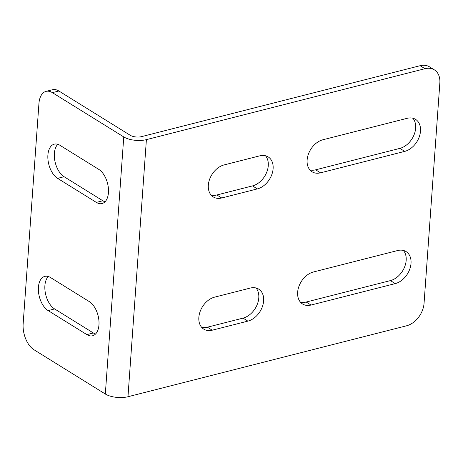 <?xml version="1.0" encoding="UTF-8"?>
<svg xmlns="http://www.w3.org/2000/svg" width="463" height="463" viewBox="0 0 463 463"><rect width="100%" height="100%" fill="white"/><g stroke="black" fill="none" stroke-linecap="round" stroke-linejoin="round"><path stroke-width="0.69" d="M46.057 91.367A20.268 11.459 75.7 0 0 38.944 103.492L23.15 323.857A20.268 11.459 75.7 0 0 33.944 349.733L105.327 394.019A16.211 6.777 4.1 0 0 127.973 396.727L406.543 325.796A20.268 14.411 -58.2 0 0 424.056 303.306L439.85 82.941A20.268 14.411 -58.2 0 0 434.335 69.844L429.496 66.84A20.268 14.411 121.8 0 0 420.126 65.7L141.556 136.631A8.108 3.386 4.1 0 1 130.236 135.277L58.847 90.991A20.268 11.459 -104.3 0 0 52.533 89.718L46.057 91.367A20.268 11.459 75.7 0 1 52.371 92.641L58.847 90.991M420.126 65.7L424.97 68.703L146.401 139.635A16.211 6.777 -175.9 0 1 123.76 136.926L52.371 92.641M309.897 169.915A18.236 12.97 121.8 0 0 315.673 169.817L399.893 148.374A18.236 12.97 121.8 0 0 413.835 135.346A18.236 12.97 121.8 0 0 412.874 118.227M201.625 327.289A18.236 12.97 121.8 0 0 207.401 327.196L243.029 318.122A18.236 12.97 121.8 0 0 256.977 305.094A18.236 12.97 121.8 0 0 256.016 287.98M300.423 302.131A18.236 12.97 121.8 0 0 306.193 302.038L390.413 280.595A18.236 12.97 121.8 0 0 404.361 267.562A18.236 12.97 121.8 0 0 403.4 250.448M211.105 195.068A18.236 12.97 121.8 0 0 216.875 194.975L252.509 185.9A18.236 12.97 121.8 0 0 266.457 172.873A18.236 12.97 121.8 0 0 265.496 155.759M424.97 68.703A20.268 14.411 -58.2 0 1 434.335 69.844M407.104 118.325A18.236 12.97 -58.2 0 1 415.531 119.35A18.236 12.97 -58.2 0 1 419.391 136.498A18.236 12.97 -58.2 0 1 404.731 151.378L320.518 172.826A18.236 12.97 -58.2 0 1 312.085 171.796A18.236 12.97 -58.2 0 1 308.225 154.654A18.236 12.97 -58.2 0 1 322.885 139.768L407.104 118.325M250.246 288.073A18.236 12.97 -58.2 0 1 258.672 289.103A18.236 12.97 -58.2 0 1 262.533 306.246A18.236 12.97 -58.2 0 1 247.873 321.125L212.245 330.2A18.236 12.97 -58.2 0 1 203.813 329.17A18.236 12.97 -58.2 0 1 199.952 312.027A18.236 12.97 -58.2 0 1 214.612 297.148L250.246 288.073M397.624 250.541A18.236 12.97 -58.2 0 1 406.057 251.571A18.236 12.97 -58.2 0 1 409.917 268.714A18.236 12.97 -58.2 0 1 395.257 283.599L311.038 305.042A18.236 12.97 -58.2 0 1 302.605 304.012A18.236 12.97 -58.2 0 1 298.751 286.869A18.236 12.97 -58.2 0 1 313.405 271.989L397.624 250.541M221.719 197.979A18.236 12.97 -58.2 0 1 213.293 196.949A18.236 12.97 -58.2 0 1 209.432 179.806A18.236 12.97 -58.2 0 1 224.092 164.926L259.72 155.852A18.236 12.97 -58.2 0 1 268.152 156.882A18.236 12.97 -58.2 0 1 272.012 174.024A18.236 12.97 -58.2 0 1 257.353 188.91L221.719 197.979L216.875 194.975M57.777 144.294A18.236 10.313 -104.3 0 0 54.877 160.945A18.236 10.313 -104.3 0 0 64.085 176.716L102.838 200.757A18.236 10.313 -104.3 0 0 105.043 201.775M96.356 202.406L57.609 178.365A18.236 10.313 75.7 0 1 47.967 159.654A18.236 10.313 75.7 0 1 54.293 144.161A18.236 10.313 75.7 0 1 59.982 145.313L98.729 169.348A18.236 10.313 75.7 0 1 108.371 188.059A18.236 10.313 75.7 0 1 102.045 203.552A18.236 10.313 75.7 0 1 96.356 202.406L102.838 200.757M50.502 277.528L89.249 301.569A18.236 10.313 75.7 0 1 98.891 320.28A18.236 10.313 75.7 0 1 92.565 335.773A18.236 10.313 75.7 0 1 86.882 334.622L48.135 310.586A18.236 10.313 75.7 0 1 38.487 291.875A18.236 10.313 75.7 0 1 44.818 276.382A18.236 10.313 75.7 0 1 50.502 277.528M48.297 276.509A18.236 10.313 -104.3 0 0 45.397 293.166A18.236 10.313 -104.3 0 0 54.611 308.937L93.358 332.972A18.236 10.313 -104.3 0 0 95.563 333.991M105.327 394.019L123.76 136.926M146.401 139.635L127.973 396.727M399.893 148.374L404.731 151.378M315.673 169.817L320.518 172.826M243.029 318.122L247.873 321.125M207.401 327.196L212.245 330.2M390.413 280.595L395.257 283.599M306.193 302.038L311.038 305.042M252.509 185.9L257.353 188.91M64.085 176.716L57.609 178.365M54.611 308.937L48.135 310.586M93.358 332.972L86.882 334.622"/></g></svg>
